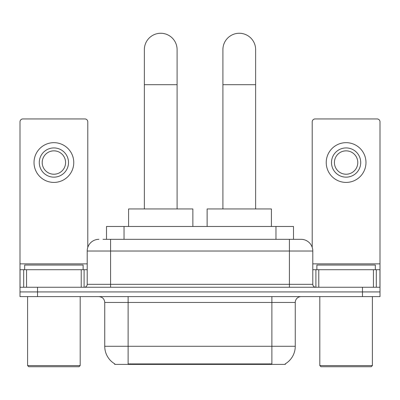 <?xml version="1.0" encoding="UTF-8"?>
<svg xmlns="http://www.w3.org/2000/svg" width="400" height="400" viewBox="0 0 400 400"><rect width="100%" height="100%" fill="white"/><g stroke="black" fill="none" stroke-linecap="round" stroke-linejoin="round"><path stroke-width="0.6" d="M106.505 239.33L106.505 226.475L293.495 226.475L293.495 239.33M285.325 363.82L285.325 364.395L114.675 364.395L114.675 363.82M114.85 363.925A20.455 20.455 0 0 1 104.74 346.28L128.115 346.28L128.115 363.925L271.885 363.925L271.885 346.28L295.26 346.28L295.26 302.45A5.845 5.845 0 0 1 301.105 296.605M104.74 346.28L104.74 302.45C104.395 298.9 102.445 296.95 98.895 296.605M285.15 363.925A20.455 20.455 0 0 0 295.26 346.28M37.53 296.605L380 296.605L380 291.93L20 291.93L20 296.605L37.53 296.605L37.53 291.93L20 291.93L20 269.72L26.575 269.72L26.575 287.255M103.255 239.33L301.105 239.33A11.69 11.69 0 0 1 312.79 251.02L312.79 284.33C312.965 286.105 313.94 287.08 315.715 287.255M102.99 239.33L110.585 239.33L110.585 251.02L87.21 251.02L87.21 284.33A2.92 2.92 0 0 1 84.285 287.255M98.895 239.33A11.69 11.69 0 0 0 87.21 251.02M362.47 296.605L362.47 291.93L380 291.93L380 269.72L380 287.255L20 287.255M362.47 287.255L362.47 291.93L37.53 291.93L37.53 287.255M312.79 251.02L289.415 251.02L289.415 239.33L301.105 239.33M81.22 287.255L81.22 269.72L26.575 269.72M87.79 247.37L87.79 121.865A2.92 2.92 0 0 0 84.87 118.94L22.92 118.94A2.92 2.92 0 0 0 20 121.865L20 269.72M81.22 269.72L87.21 269.72M53.895 147.93A14.61 14.61 0 0 0 39.285 162.54A14.61 14.61 0 0 0 53.895 177.15A14.61 14.61 0 0 0 68.505 162.54A14.61 14.61 0 0 0 53.895 147.93M53.895 150.85A11.69 11.69 0 0 0 42.21 162.54A11.69 11.69 0 0 0 53.895 174.225A11.69 11.69 0 0 0 65.585 162.54A11.69 11.69 0 0 0 53.895 150.85M53.895 182.41A19.87 19.87 0 0 0 73.765 162.54A19.87 19.87 0 0 0 53.895 142.67A19.87 19.87 0 0 0 34.025 162.54A19.87 19.87 0 0 0 53.895 182.41M79.025 366.735L28.765 366.735L27.595 365.565L80.195 365.565L79.025 366.735M27.595 296.605L27.595 365.565M80.195 296.605L80.195 365.565M83.115 269.72L83.115 265.045L24.675 265.045L24.675 269.72M144.365 208.94L144.365 49.63A16.365 16.365 0 0 1 160.725 33.265A16.365 16.365 0 0 1 177.09 49.63A16.365 16.365 0 0 0 160.725 33.265M177.09 208.94L177.09 49.63M192.87 226.475L192.87 208.94L128.585 208.94L128.585 226.475M222.91 208.94L222.91 49.63A16.365 16.365 0 0 1 239.275 33.265A16.365 16.365 0 0 1 255.635 49.63A16.365 16.365 0 0 0 239.275 33.265M255.635 208.94L255.635 49.63M271.415 226.475L271.415 208.94L207.13 208.94L207.13 226.475M373.425 287.255L373.425 269.72L318.78 269.72L318.78 287.255M373.425 269.72L380 269.72L380 121.865A2.92 2.92 0 0 0 377.08 118.94L315.13 118.94A2.92 2.92 0 0 0 312.21 121.865L312.21 247.37M312.79 269.72L318.78 269.72M346.105 147.93A14.61 14.61 0 0 0 331.495 162.54A14.61 14.61 0 0 0 346.105 177.15A14.61 14.61 0 0 0 360.715 162.54A14.61 14.61 0 0 0 346.105 147.93M346.105 150.85A11.69 11.69 0 0 0 334.415 162.54A11.69 11.69 0 0 0 346.105 174.225A11.69 11.69 0 0 0 357.79 162.54A11.69 11.69 0 0 0 346.105 150.85M346.105 182.41A19.87 19.87 0 0 0 365.975 162.54A19.87 19.87 0 0 0 346.105 142.67A19.87 19.87 0 0 0 326.235 162.54A19.87 19.87 0 0 0 346.105 182.41M371.235 366.735L320.975 366.735L319.805 365.565L372.405 365.565L371.235 366.735M319.805 296.605L319.805 365.565M372.405 296.605L372.405 365.565M375.325 269.72L375.325 265.045L316.885 265.045L316.885 269.72M269.545 364.395L269.545 363.82M130.455 364.395L130.455 363.82M124.035 239.33L124.035 226.475M275.965 239.33L275.965 226.475M271.885 296.605L271.885 302.45L104.74 302.45M295.26 302.45L271.885 302.45L271.885 346.28L128.115 346.28L128.115 296.605M110.585 287.255L110.585 284.33L312.79 284.33M87.21 284.33L110.585 284.33L110.585 251.02L289.415 251.02L289.415 287.255M87.21 263.875L20 263.875M84.095 269.72L84.095 287.255M20.045 269.72L20.045 287.255M23.695 287.255L23.695 269.72M144.365 84.695L177.09 84.695M222.91 84.695L255.635 84.695M380 263.875L312.79 263.875M379.955 287.255L379.955 269.72M376.305 269.72L376.305 287.255M315.905 287.255L315.905 269.72"/></g></svg>
